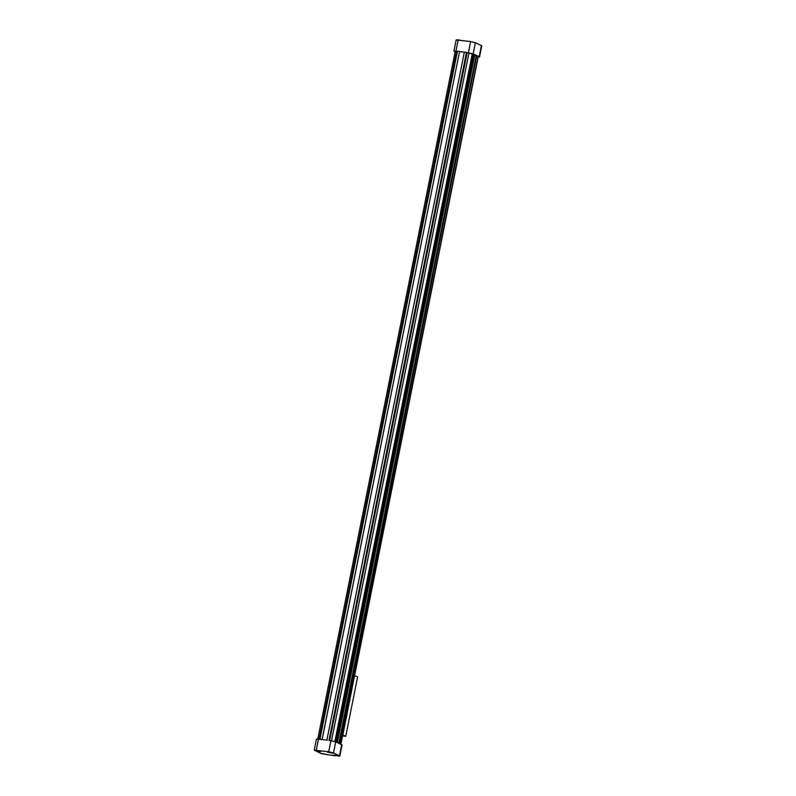 <?xml version="1.0" encoding="UTF-8"?>
<svg xmlns="http://www.w3.org/2000/svg" width="796" height="796" viewBox="0 0 796 796"><rect width="100%" height="100%" fill="white"/><g stroke="black" fill="none" stroke-linecap="round" stroke-linejoin="round"><path stroke-width="1.19" d="M318.599 751.106L317.017 750.787M318.927 751.225L316.51 750.797L318.927 751.225M331.046 752.747L329.464 752.429M331.375 752.867L328.957 752.439L331.375 752.867M315.246 750.737L320.589 751.633L315.246 750.737M320.589 751.633L314.967 750.509M333.036 753.275L327.415 752.15M324.589 753.951L323.007 753.633M324.927 754.071L322.509 753.643L324.927 754.071M321.236 753.583L326.589 754.479L321.236 753.583M326.589 754.479L320.957 753.354M337.036 755.593L335.454 755.275M337.375 755.712L334.957 755.285L337.375 755.712M339.036 756.12L333.405 754.996M338.907 756.2L339.494 755.782L333.494 752.936L328.708 751.772L314.241 750.16L321.047 753.474M326.33 754.578L335.564 755.802M339.842 756.071L342.071 744.917L335.723 741.782L328.967 740.36M327.305 740.131L316.47 738.996L314.241 750.16M320.47 739.235L322.131 739.454M322.161 739.404L459.561 51.461L457.441 51.183L319.982 739.096M478.257 56.745L340.887 744.22L478.068 56.586M457.392 51.442L455.203 51.342L317.813 738.897M322.101 739.375L459.561 51.461M464.317 52.247L459.6 51.621M326.897 740.001L464.347 52.098L466.466 52.377L329.007 740.28M466.426 52.566L472.257 53.909L334.867 741.464M472.227 54.048L473.769 54.227L336.33 742.071M337.355 742.549L474.794 54.715L473.769 54.227M338.798 743.235L476.167 55.76L474.724 55.073M339.315 743.484L476.734 55.76L476.167 55.76M339.663 743.643L476.734 55.76M340.678 744.131L478.127 56.297L477.103 55.81M464.337 52.168L459.61 51.551M457.421 51.262L453.929 51.083L455.113 51.78M478.187 57.103L479.182 56.715L473.182 53.869L466.456 52.446M479.53 57.004L481.759 45.84L475.411 42.705L470.625 41.551L456.158 39.929L453.929 51.083M469.67 41.422L474.953 42.526M460.436 40.198L457.093 39.8M342.549 735.912L345.743 736.33L342.738 734.947M342.857 734.957L354.598 675.595M345.743 736.33L357.603 676.978L354.717 675.605M339.494 755.782L341.723 744.618M316.261 750.13L318.49 738.977M328.708 751.772L330.937 740.618M333.494 752.936L473.113 54.227M319.087 739.056L456.506 51.332M329.693 740.449L467.113 52.725M331.534 740.698L468.953 52.974M481.411 45.551L479.182 56.715M475.411 42.705L473.182 53.869M470.625 41.551L468.396 52.705M458.178 39.909L455.949 51.063"/></g></svg>
